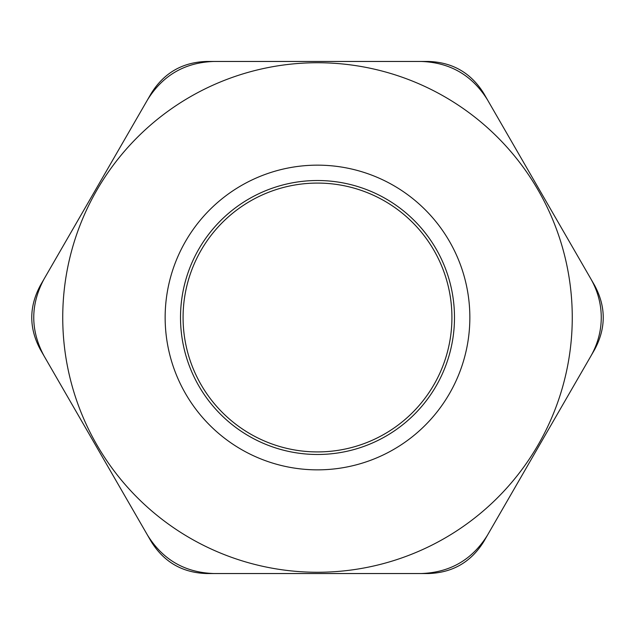 <?xml version="1.0" encoding="UTF-8"?>
<svg xmlns="http://www.w3.org/2000/svg" width="635" height="635" viewBox="0 0 635 635"><rect width="100%" height="100%" fill="white"/><g stroke="black" fill="none" stroke-linecap="round" stroke-linejoin="round"><path stroke-width="0.95" d="M317.5 62.738A254.762 254.762 0 0 0 62.738 317.5A254.762 254.762 0 0 0 317.5 572.262A254.762 254.762 0 0 0 572.262 317.5A254.762 254.762 0 0 0 317.5 62.738M487.497 535.138L590.979 355.91C597.789 343.813 601.218 331.018 601.266 317.5C601.218 303.982 597.789 291.187 590.979 279.09L487.497 99.862C472.17 75.208 449.993 62.413 420.981 61.46L214.019 61.46C185.007 62.413 162.83 75.208 147.503 99.862L44.021 279.09C30.337 304.697 30.337 330.303 44.021 355.91L147.503 535.138C162.83 559.792 185.007 572.587 214.019 573.54L420.981 573.54C449.993 572.587 472.17 559.792 487.497 535.138M483.806 541.536L594.678 349.504C606.084 328.168 606.084 306.832 594.678 285.496L483.806 93.464C471.027 72.914 452.549 62.246 428.371 61.46L206.629 61.46C182.451 62.246 163.973 72.914 151.193 93.464L40.322 285.496C28.916 306.832 28.916 328.168 40.322 349.504L151.193 541.536C163.973 562.086 182.451 572.754 206.629 573.54L428.371 573.54C452.549 572.754 471.027 562.086 483.806 541.536M317.5 183.078A134.422 134.422 0 0 1 433.911 384.715A134.422 134.422 0 0 1 201.089 384.715A134.422 134.422 0 0 1 317.5 183.078M317.5 165.156A152.344 152.344 0 0 0 185.563 393.676A152.344 152.344 0 0 0 449.437 393.676A152.344 152.344 0 0 0 317.5 165.156M317.5 180.515A136.985 136.985 0 0 0 198.866 385.993A136.985 136.985 0 0 0 436.134 385.993A136.985 136.985 0 0 0 317.5 180.515"/></g></svg>

